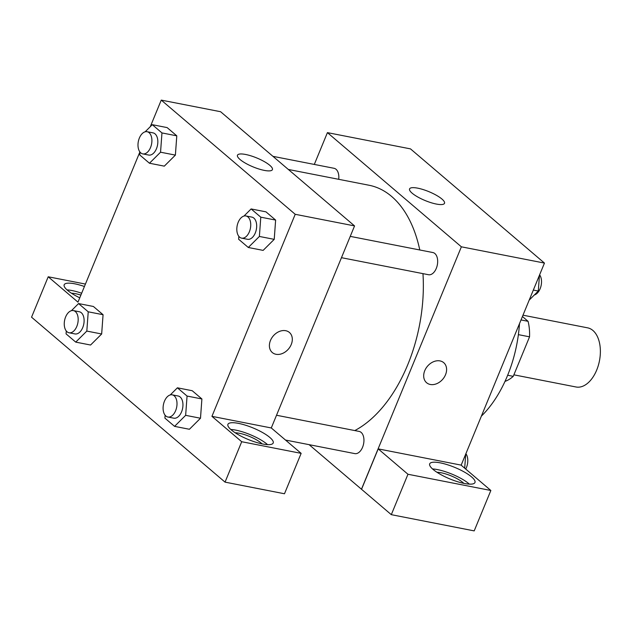 <?xml version="1.0" encoding="UTF-8"?>
<svg xmlns="http://www.w3.org/2000/svg" width="631" height="631" viewBox="0 0 631 631"><rect width="100%" height="100%" fill="white"/><g stroke="black" fill="none" stroke-linecap="round" stroke-linejoin="round"><path stroke-width="0.95" d="M513.886 374.83L576.016 386.984A30.138 17.976 -78.9 0 0 599.45 360.861A30.138 17.976 -78.9 0 0 587.595 327.836L522.981 315.185M522.436 316.51L528.068 321.313A40.479 24.144 -78.9 0 1 529.551 336.828L513.255 376.344A40.479 24.144 -78.9 0 1 505.005 381.384M521.025 319.933L528.068 321.313M507.663 375.248L513.255 376.344M518.39 334.643L529.551 336.828M519.494 323.64A101.717 60.679 101.1 0 1 481.374 416.137M314.309 164.431L327.418 132.628L410.497 148.884L544.458 263.08L461.158 465.173M440.004 360.908A13.188 10.033 -49.6 0 1 443.703 362.659A13.188 10.033 -49.6 0 1 442.781 379.199A13.188 10.033 -49.6 0 1 426.595 382.725A13.188 10.033 -49.6 0 1 425.949 368.33A13.188 10.033 -49.6 0 1 440.004 360.908M378.198 448.886L461.087 465.11L490.855 490.484L407.965 474.26L378.198 448.886L361.539 489.293L309.103 444.658M327.418 132.628L461.379 246.816L544.458 263.08M461.379 246.816L361.445 489.277M426.595 382.725A13.188 10.033 130.4 0 0 442.781 379.199A13.188 10.033 130.4 0 0 443.703 362.659M471.617 476.941A24.491 6.255 -157.6 0 1 474.969 482.502A24.491 6.255 -157.6 0 1 449.942 478.953A24.491 6.255 -157.6 0 1 429.687 463.84A24.491 6.255 -157.6 0 1 447.19 464.653A24.491 6.255 -157.6 0 1 471.617 476.941M469.346 484.119A24.491 6.255 22.4 0 0 468.841 483.677A24.491 6.255 22.4 0 0 432.535 468.951M436.999 472.303A16.95 4.33 -157.6 0 1 441.179 472.769A16.95 4.33 -157.6 0 1 463.809 483.354M407.965 474.26L391.307 514.667L361.539 489.293M490.855 490.484L474.197 530.892L391.307 514.667M441.921 199.025A18.898 4.827 -157.6 0 1 444.508 203.308A18.898 4.827 -157.6 0 1 425.199 200.571A18.898 4.827 -157.6 0 1 409.566 188.914A18.898 4.827 -157.6 0 1 423.07 189.545A18.898 4.827 -157.6 0 1 441.921 199.025M338.713 179.314A11.303 6.744 -78.9 0 0 334.051 168.296L272.939 156.338M285.535 440.052L354.811 453.61A11.303 6.744 -78.9 0 0 362.565 447.276A11.303 6.744 -78.9 0 0 359.149 431.423L276.52 415.253M341.466 257.685L428.544 274.73A11.303 6.744 -78.9 0 0 436.289 268.396A11.303 6.744 -78.9 0 0 432.882 252.542L350.244 236.373M354.803 430.571A128.085 76.414 -78.9 0 0 407.689 364.876A128.085 76.414 -78.9 0 0 422.967 273.633M419.781 249.979A128.085 76.414 -78.9 0 0 369.032 185.246L288.328 169.455M150.304 126.665L161.252 100.108L220.598 111.719L354.559 225.914L271.283 427.96L301.145 453.358L241.705 441.724L211.937 416.342L271.283 427.96M301.145 453.358L284.486 493.765L225.046 482.131L31.55 317.188L48.208 276.78L77.976 302.154L139.885 151.945M235.229 432.811A16.95 4.33 -157.6 0 1 239.409 433.276A16.95 4.33 -157.6 0 1 262.046 443.861M267.576 444.634A24.491 6.255 22.4 0 0 267.071 444.192A24.491 6.255 22.4 0 0 230.765 429.459M269.847 437.457A24.491 6.255 -157.6 0 1 273.199 443.009A24.491 6.255 -157.6 0 1 248.172 439.46A24.491 6.255 -157.6 0 1 227.917 424.347A24.491 6.255 -157.6 0 1 245.42 425.168A24.491 6.255 -157.6 0 1 269.847 437.457M71.5 293.249A16.95 4.33 -157.6 0 1 75.681 293.715A16.95 4.33 -157.6 0 1 80.894 295.079M81.651 293.241A24.491 6.255 22.4 0 0 67.036 289.897M79.766 297.816A24.491 6.255 -157.6 0 1 64.188 284.778A24.491 6.255 -157.6 0 1 84.428 286.506M85.43 284.068L48.208 276.78M241.705 441.724L225.046 482.131M170.26 394.927L177.398 387.813L192.234 390.723L201.896 398.958L200.5 418.235L189.41 429.269L174.574 426.367L164.904 418.124L165.117 415.23M243.984 216.047L251.122 208.94L265.959 211.842L275.629 220.077L274.233 239.354M145.154 131.8L152.292 124.686L167.128 127.596L176.79 135.831L175.394 155.108L164.305 166.142L149.468 163.24L139.798 154.997L140.011 152.103M71.421 310.681L78.559 303.566L93.396 306.477L103.066 314.711L101.67 333.988L90.572 345.023L75.736 342.12L66.066 333.878L66.279 330.983M161.252 100.108L295.213 214.295L211.937 416.342M264.271 170.386A18.898 4.827 -157.6 0 1 245.64 163.287A18.898 4.827 -157.6 0 1 237.469 155.226A18.898 4.827 -157.6 0 1 256.778 157.963A18.898 4.827 -157.6 0 1 272.411 169.629A18.898 4.827 -157.6 0 1 264.271 170.386M295.213 214.295L354.559 225.914M285.709 330.707A13.188 10.033 -49.6 0 1 289.408 332.458A13.188 10.033 -49.6 0 1 288.485 349.006A13.188 10.033 -49.6 0 1 272.3 352.532A13.188 10.033 -49.6 0 1 271.653 338.137A13.188 10.033 -49.6 0 1 285.709 330.707M272.3 352.532A13.188 10.033 130.4 0 0 288.485 348.998A13.188 10.033 130.4 0 0 289.408 332.458M152.292 124.686L161.962 132.928L160.55 152.205L149.468 163.24M142.772 153.893L148.711 155.052A11.303 6.744 -78.9 0 0 157.498 145.256A11.303 6.744 -78.9 0 0 153.049 132.873L147.118 131.713A11.303 6.744 -78.9 0 0 139.364 138.047A11.303 6.744 -78.9 0 0 142.772 153.893A11.303 6.744 -78.9 0 0 151.558 144.097A11.303 6.744 -78.9 0 0 147.118 131.713M160.55 152.205L175.379 155.108L176.79 135.831L167.128 127.596M161.962 132.928L176.79 135.831M251.122 208.94L260.792 217.174L259.38 236.451L248.298 247.486L238.628 239.244L238.841 236.349M241.61 238.139L247.541 239.299A11.303 6.744 -78.9 0 0 256.328 229.503A11.303 6.744 -78.9 0 0 251.879 217.119L245.948 215.96A11.303 6.744 -78.9 0 0 238.195 222.293A11.303 6.744 -78.9 0 0 241.61 238.139A11.303 6.744 -78.9 0 0 250.397 228.343A11.303 6.744 -78.9 0 0 245.948 215.96M259.38 236.451L274.217 239.354L263.135 250.389L248.298 247.486M265.959 211.842L275.629 220.077L274.217 239.354M260.792 217.174L275.629 220.077M78.559 303.566L88.23 311.809L86.818 331.086L75.736 342.12M69.047 332.774L74.979 333.933A11.303 6.744 -78.9 0 0 83.765 324.137A11.303 6.744 -78.9 0 0 79.317 311.753L73.385 310.594A11.303 6.744 -78.9 0 0 65.632 316.928A11.303 6.744 -78.9 0 0 69.047 332.774A11.303 6.744 -78.9 0 0 77.834 322.977A11.303 6.744 -78.9 0 0 73.385 310.594M86.818 331.086L101.654 333.988L103.066 314.711L93.396 306.477M88.23 311.809L103.066 314.711M177.398 387.813L187.06 396.055L185.648 415.332L174.574 426.367M167.878 417.02L173.809 418.179A11.303 6.744 -78.9 0 0 182.604 408.383A11.303 6.744 -78.9 0 0 178.155 396L172.216 394.84A11.303 6.744 -78.9 0 0 164.47 401.174A11.303 6.744 -78.9 0 0 167.878 417.02A11.303 6.744 -78.9 0 0 176.664 407.224A11.303 6.744 -78.9 0 0 172.216 394.84M185.648 415.332L200.484 418.235L201.896 398.958L192.234 390.723M187.06 396.055L201.896 398.958M539.458 275.219L538.298 291.041L529.204 300.096M533.337 290.071L538.298 291.041M534.354 294.961A11.303 6.744 -78.9 0 0 540.917 286.403A11.303 6.744 -78.9 0 0 539.615 274.816M465.725 454.099L464.692 468.186M465.725 469.062A11.303 6.744 -78.9 0 0 465.891 453.697"/></g></svg>
